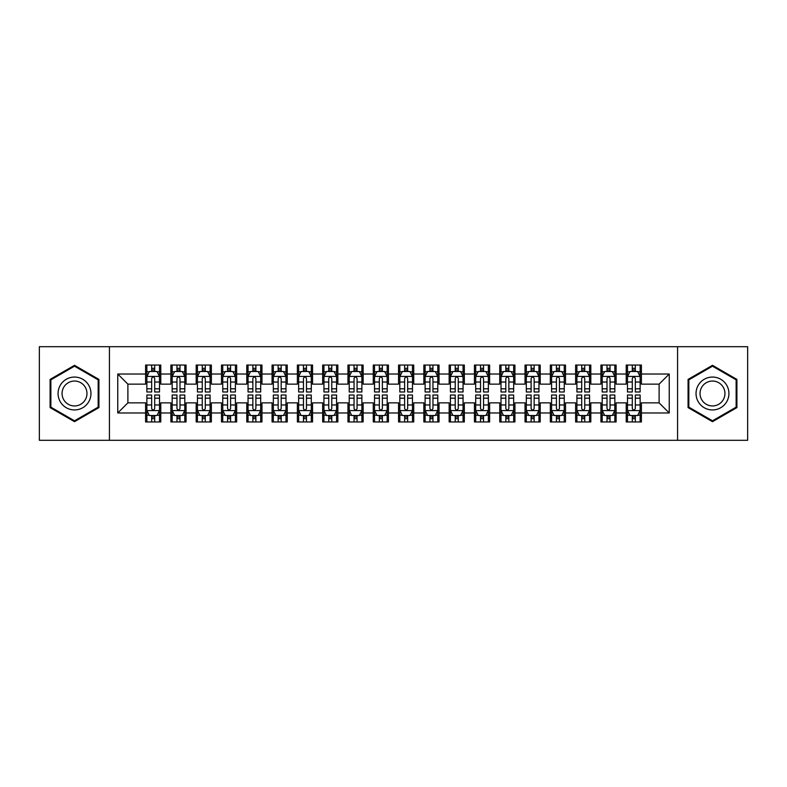 <?xml version="1.0" encoding="UTF-8"?>
<svg xmlns="http://www.w3.org/2000/svg" width="787" height="787" viewBox="0 0 787 787"><rect width="100%" height="100%" fill="white"/><g stroke="black" fill="none" stroke-linecap="round" stroke-linejoin="round"><path stroke-width="1.18" d="M677.577 440.297L747.65 440.297L747.65 346.703L677.577 346.703L677.577 440.297L109.423 440.297L109.423 346.703L39.35 346.703L39.35 440.297L109.423 440.297M677.577 346.703L109.423 346.703M117.765 412.978L117.765 374.022L145.595 374.022L145.595 384.145L127.888 384.145L127.888 402.855L117.765 412.978L145.595 412.978L145.595 421.96L160.774 421.96L160.774 412.978L170.887 412.978L170.887 421.96L186.066 421.96L186.066 412.978L196.189 412.978L196.189 421.96L211.369 421.96L211.369 412.978L221.481 412.978L221.481 421.96L236.661 421.96L236.661 412.978L246.784 412.978L246.784 421.96L261.963 421.96L261.963 412.978L272.076 412.978L272.076 421.96L287.255 421.96L287.255 412.978L297.378 412.978L297.378 421.96L312.547 421.96L312.547 412.978L322.67 412.978L322.67 421.96L337.849 421.96L337.849 412.978L347.962 412.978L347.962 421.96L363.141 421.96L363.141 412.978L373.264 412.978L373.264 421.96L388.444 421.96L388.444 412.978L398.556 412.978L398.556 421.96L413.736 421.96L413.736 412.978L423.859 412.978L423.859 421.96L439.038 421.96L439.038 412.978L449.151 412.978L449.151 421.96L464.33 421.96L464.33 412.978L474.453 412.978L474.453 421.96L489.622 421.96L489.622 412.978L499.745 412.978L499.745 421.96L514.924 421.96L514.924 412.978L525.037 412.978L525.037 421.96L540.216 421.96L540.216 412.978L550.339 412.978L550.339 421.96L565.519 421.96L565.519 412.978L575.631 412.978L575.631 421.96L590.811 421.96L590.811 412.978L600.934 412.978L600.934 421.96L616.113 421.96L616.113 412.978L626.226 412.978L626.226 421.96L641.405 421.96L641.405 402.855L659.112 402.855L659.112 384.145L641.405 384.145L641.405 374.022L669.235 374.022L669.235 412.978L641.405 412.978M641.405 374.022L641.405 365.04L626.226 365.04L626.226 374.022L616.113 374.022L616.113 365.04L600.934 365.04L600.934 374.022L590.811 374.022L590.811 365.04L575.631 365.04L575.631 374.022L565.519 374.022L565.519 365.04L550.339 365.04L550.339 374.022L540.216 374.022L540.216 365.04L525.037 365.04L525.037 374.022L514.924 374.022L514.924 365.04L499.745 365.04L499.745 374.022L489.622 374.022L489.622 365.04L474.453 365.04L474.453 374.022L464.33 374.022L464.33 365.04L449.151 365.04L449.151 374.022L439.038 374.022L439.038 365.04L423.859 365.04L423.859 374.022L413.736 374.022L413.736 365.04L398.556 365.04L398.556 374.022L388.444 374.022L388.444 365.04L373.264 365.04L373.264 374.022L363.141 374.022L363.141 365.04L347.962 365.04L347.962 374.022L337.849 374.022L337.849 365.04L322.67 365.04L322.67 374.022L312.547 374.022L312.547 365.04L297.378 365.04L297.378 374.022L287.255 374.022L287.255 365.04L272.076 365.04L272.076 374.022L261.963 374.022L261.963 365.04L246.784 365.04L246.784 374.022L236.661 374.022L236.661 365.04L221.481 365.04L221.481 374.022L211.369 374.022L211.369 365.04L196.189 365.04L196.189 374.022L186.066 374.022L186.066 365.04L170.887 365.04L170.887 374.022L160.774 374.022L160.774 365.04L145.595 365.04L145.595 374.022M616.113 412.978L616.113 402.855L626.226 402.855L626.226 412.978M669.235 374.022L659.112 384.145M590.811 412.978L590.811 402.855L600.934 402.855L600.934 412.978M626.226 374.022L626.226 384.145L616.113 384.145L616.113 374.022M565.519 412.978L565.519 402.855L575.631 402.855L575.631 412.978M600.934 374.022L600.934 384.145L590.811 384.145L590.811 374.022M540.216 412.978L540.216 402.855L550.339 402.855L550.339 412.978M575.631 374.022L575.631 384.145L565.519 384.145L565.519 374.022M514.924 412.978L514.924 402.855L525.037 402.855L525.037 412.978M550.339 374.022L550.339 384.145L540.216 384.145L540.216 374.022M489.622 412.978L489.622 402.855L499.745 402.855L499.745 412.978M525.037 374.022L525.037 384.145L514.924 384.145L514.924 374.022M464.33 412.978L464.33 402.855L474.453 402.855L474.453 412.978M499.745 374.022L499.745 384.145L489.622 384.145L489.622 374.022M439.038 412.978L439.038 402.855L449.151 402.855L449.151 412.978M474.453 374.022L474.453 384.145L464.33 384.145L464.33 374.022M413.736 412.978L413.736 402.855L423.859 402.855L423.859 412.978M449.151 374.022L449.151 384.145L439.038 384.145L439.038 374.022M388.444 412.978L388.444 402.855L398.556 402.855L398.556 412.978M423.859 374.022L423.859 384.145L413.736 384.145L413.736 374.022M363.141 412.978L363.141 402.855L373.264 402.855L373.264 412.978M398.556 374.022L398.556 384.145L388.444 384.145L388.444 374.022M337.849 412.978L337.849 402.855L347.962 402.855L347.962 412.978M373.264 374.022L373.264 384.145L363.141 384.145L363.141 374.022M312.547 412.978L312.547 402.855L322.67 402.855L322.67 412.978M347.962 374.022L347.962 384.145L337.849 384.145L337.849 374.022M287.255 412.978L287.255 402.855L297.378 402.855L297.378 412.978M322.67 374.022L322.67 384.145L312.547 384.145L312.547 374.022M261.963 412.978L261.963 402.855L272.076 402.855L272.076 412.978M297.378 374.022L297.378 384.145L287.255 384.145L287.255 374.022M236.661 412.978L236.661 402.855L246.784 402.855L246.784 412.978M272.076 374.022L272.076 384.145L261.963 384.145L261.963 374.022M211.369 412.978L211.369 402.855L221.481 402.855L221.481 412.978M246.784 374.022L246.784 384.145L236.661 384.145L236.661 374.022M186.066 412.978L186.066 402.855L196.189 402.855L196.189 412.978M221.481 374.022L221.481 384.145L211.369 384.145L211.369 374.022M160.774 412.978L160.774 402.855L170.887 402.855L170.887 412.978M196.189 374.022L196.189 384.145L186.066 384.145L186.066 374.022M127.888 402.855L145.595 402.855L145.595 412.978M170.887 374.022L170.887 384.145L160.774 384.145L160.774 374.022M626.226 371.366L627.495 371.366M640.136 371.366L641.405 371.366M600.934 371.366L602.193 371.366M614.844 371.366L616.113 371.366M575.631 371.366L576.901 371.366M589.552 371.366L590.811 371.366M550.339 371.366L551.598 371.366M564.249 371.366L565.519 371.366M525.037 371.366L526.306 371.366M538.957 371.366L540.216 371.366M499.745 371.366L501.014 371.366M513.655 371.366L514.924 371.366M474.453 371.366L475.712 371.366M488.363 371.366L489.622 371.366M449.151 371.366L450.42 371.366M463.061 371.366L464.33 371.366M423.859 371.366L425.118 371.366M437.769 371.366L439.038 371.366M398.556 371.366L399.826 371.366M412.477 371.366L413.736 371.366M373.264 371.366L374.523 371.366M387.174 371.366L388.444 371.366M347.962 371.366L349.231 371.366M361.882 371.366L363.141 371.366M322.67 371.366L323.939 371.366M336.58 371.366L337.849 371.366M297.378 371.366L298.637 371.366M311.288 371.366L312.547 371.366M272.076 371.366L273.345 371.366M285.986 371.366L287.255 371.366M246.784 371.366L248.043 371.366M260.694 371.366L261.963 371.366M221.481 371.366L222.751 371.366M235.402 371.366L236.661 371.366M196.189 371.366L197.448 371.366M210.099 371.366L211.369 371.366M170.887 371.366L172.156 371.366M184.807 371.366L186.066 371.366M145.595 371.366L146.864 371.366M159.505 371.366L160.774 371.366M145.595 415.634L146.864 415.634M159.505 415.634L160.774 415.634M170.887 415.634L172.156 415.634M184.807 415.634L186.066 415.634M196.189 415.634L197.448 415.634M210.099 415.634L211.369 415.634M221.481 415.634L222.751 415.634M235.402 415.634L236.661 415.634M246.784 415.634L248.043 415.634M260.694 415.634L261.963 415.634M272.076 415.634L273.345 415.634M285.986 415.634L287.255 415.634M297.378 415.634L298.637 415.634M311.288 415.634L312.547 415.634M322.67 415.634L323.939 415.634M336.58 415.634L337.849 415.634M347.962 415.634L349.231 415.634M361.882 415.634L363.141 415.634M373.264 415.634L374.523 415.634M387.174 415.634L388.444 415.634M398.556 415.634L399.826 415.634M412.477 415.634L413.736 415.634M423.859 415.634L425.118 415.634M437.769 415.634L439.038 415.634M449.151 415.634L450.42 415.634M463.061 415.634L464.33 415.634M474.453 415.634L475.712 415.634M488.363 415.634L489.622 415.634M499.745 415.634L501.014 415.634M513.655 415.634L514.924 415.634M525.037 415.634L526.306 415.634M538.957 415.634L540.216 415.634M550.339 415.634L551.598 415.634M564.249 415.634L565.519 415.634M575.631 415.634L576.901 415.634M589.552 415.634L590.811 415.634M600.934 415.634L602.193 415.634M614.844 415.634L616.113 415.634M626.226 415.634L627.495 415.634M640.136 415.634L641.405 415.634M117.765 374.022L127.888 384.145M659.112 402.855L669.235 412.978M98.926 379.403L74.509 365.316L50.102 379.403L50.102 407.597L74.509 421.684L98.926 407.597L98.926 379.403M688.074 379.403L688.074 407.597L712.491 421.684L736.898 407.597L736.898 379.403L712.491 365.316L688.074 379.403M154.705 368.326L151.665 368.326M159.505 388.808L154.705 388.808L154.705 391.985L159.505 391.985L159.505 376.55L156.977 371.494L149.392 371.494L146.864 376.55L146.864 391.985L151.665 391.985L151.665 388.808L146.864 388.808M146.864 376.55L146.864 365.04M159.505 376.55L159.505 365.04M151.665 371.494L151.665 365.04M154.705 365.04L154.705 371.494M154.705 388.808L154.705 378.449C153.691 376.501 152.678 376.501 151.665 378.449L151.665 388.808M154.705 371.366L151.665 371.366M151.665 418.674L154.705 418.674M146.864 398.192L151.665 398.192L151.665 395.015L146.864 395.015L146.864 410.45L149.392 415.506L156.977 415.506L159.505 410.45L159.505 395.015L154.705 395.015L154.705 398.192L159.505 398.192M159.505 410.45L159.505 421.96M146.864 410.45L146.864 421.96M154.705 415.506L154.705 421.96M151.665 421.96L151.665 415.506M151.665 398.192L151.665 408.551C152.678 410.499 153.691 410.499 154.705 408.551L154.705 398.192M151.665 415.634L154.705 415.634M179.997 368.326L176.967 368.326M184.807 388.808L179.997 388.808L179.997 391.985L184.807 391.985L184.807 376.55L182.279 371.494L174.684 371.494L172.156 376.55L172.156 391.985L176.967 391.985L176.967 388.808L172.156 388.808M172.156 376.55L172.156 365.04M184.807 376.55L184.807 365.04M176.967 371.494L176.967 365.04M179.997 365.04L179.997 371.494M179.997 388.808L179.997 378.449C178.983 376.501 177.98 376.501 176.967 378.449L176.967 388.808M179.997 371.366L176.967 371.366M205.299 368.326L202.259 368.326M210.099 388.808L205.299 388.808L205.299 391.985L210.099 391.985L210.099 376.55L207.571 371.494L199.987 371.494L197.448 376.55L197.448 391.985L202.259 391.985L202.259 388.808L197.448 388.808M197.448 376.55L197.448 365.04M210.099 376.55L210.099 365.04M202.259 371.494L202.259 365.04M205.299 365.04L205.299 371.494M205.299 388.808L205.299 378.449C204.286 376.501 203.272 376.501 202.259 378.449L202.259 388.808M205.299 371.366L202.259 371.366M176.967 418.674L179.997 418.674M172.156 398.192L176.967 398.192L176.967 395.015L172.156 395.015L172.156 410.45L174.684 415.506L182.279 415.506L184.807 410.45L184.807 395.015L179.997 395.015L179.997 398.192L184.807 398.192M184.807 410.45L184.807 421.96M172.156 410.45L172.156 421.96M179.997 415.506L179.997 421.96M176.967 421.96L176.967 415.506M176.967 398.192L176.967 408.551C177.97 410.499 178.983 410.499 179.997 408.551L179.997 398.192M176.967 415.634L179.997 415.634M202.259 418.674L205.299 418.674M197.448 398.192L202.259 398.192L202.259 395.015L197.448 395.015L197.448 410.45L199.987 415.506L207.571 415.506L210.099 410.45L210.099 395.015L205.299 395.015L205.299 398.192L210.099 398.192M210.099 410.45L210.099 421.96M197.448 410.45L197.448 421.96M205.299 415.506L205.299 421.96M202.259 421.96L202.259 415.506M202.259 398.192L202.259 408.551C203.272 410.499 204.286 410.499 205.299 408.551L205.299 398.192M202.259 415.634L205.299 415.634M88.754 385.276A16.438 16.438 0 0 0 66.295 379.265A16.438 16.438 0 0 0 60.274 401.724A16.438 16.438 0 0 0 82.733 407.735A16.438 16.438 0 0 0 88.754 385.276M85.291 387.273A12.444 12.444 0 0 0 68.292 382.718A12.444 12.444 0 0 0 63.727 399.727A12.444 12.444 0 0 0 80.736 404.282A12.444 12.444 0 0 0 85.291 387.273M74.509 420.809L50.86 407.154L50.86 379.846L74.509 366.191L98.168 379.846L98.168 407.154L74.509 420.809M726.726 385.276A16.438 16.438 0 0 0 704.267 379.265A16.438 16.438 0 0 0 698.246 401.724A16.438 16.438 0 0 0 720.705 407.735A16.438 16.438 0 0 0 726.726 385.276M723.273 387.273A12.444 12.444 0 0 0 706.264 382.718A12.444 12.444 0 0 0 701.709 399.727A12.444 12.444 0 0 0 718.708 404.282A12.444 12.444 0 0 0 723.273 387.273M712.491 420.809L688.832 407.154L688.832 379.846L712.491 366.191L736.14 379.846L736.14 407.154L712.491 420.809M230.591 368.326L227.551 368.326M235.402 388.808L230.591 388.808L230.591 391.985L235.402 391.985L235.402 376.55L232.863 371.494L225.279 371.494L222.751 376.55L222.751 391.985L227.551 391.985L227.551 388.808L222.751 388.808M222.751 376.55L222.751 365.04M235.402 376.55L235.402 365.04M227.551 371.494L227.551 365.04M230.591 365.04L230.591 371.494M230.591 388.808L230.591 378.449C229.578 376.501 228.564 376.501 227.551 378.449L227.551 388.808M230.591 371.366L227.551 371.366M255.883 368.326L252.853 368.326M260.694 388.808L255.883 388.808L255.883 391.985L260.694 391.985L260.694 376.55L258.166 371.494L250.571 371.494L248.043 376.55L248.043 391.985L252.853 391.985L252.853 388.808L248.043 388.808M248.043 376.55L248.043 365.04M260.694 376.55L260.694 365.04M252.853 371.494L252.853 365.04M255.883 365.04L255.883 371.494M255.883 388.808L255.883 378.449C254.88 376.501 253.867 376.501 252.853 378.449L252.853 388.808M255.883 371.366L252.853 371.366M227.551 418.674L230.591 418.674M222.751 398.192L227.551 398.192L227.551 395.015L222.751 395.015L222.751 410.45L225.279 415.506L232.863 415.506L235.402 410.45L235.402 395.015L230.591 395.015L230.591 398.192L235.402 398.192M235.402 410.45L235.402 421.96M222.751 410.45L222.751 421.96M230.591 415.506L230.591 421.96M227.551 421.96L227.551 415.506M227.551 398.192L227.551 408.551C228.564 410.499 229.578 410.499 230.591 408.551L230.591 398.192M227.551 415.634L230.591 415.634M252.853 418.674L255.883 418.674M248.043 398.192L252.853 398.192L252.853 395.015L248.043 395.015L248.043 410.45L250.571 415.506L258.166 415.506L260.694 410.45L260.694 395.015L255.883 395.015L255.883 398.192L260.694 398.192M260.694 410.45L260.694 421.96M248.043 410.45L248.043 421.96M255.883 415.506L255.883 421.96M252.853 421.96L252.853 415.506M252.853 398.192L252.853 408.551C253.867 410.499 254.87 410.499 255.883 408.551L255.883 398.192M252.853 415.634L255.883 415.634M281.185 368.326L278.145 368.326M285.986 388.808L281.185 388.808L281.185 391.985L285.986 391.985L285.986 376.55L283.458 371.494L275.873 371.494L273.345 376.55L273.345 391.985L278.145 391.985L278.145 388.808L273.345 388.808M273.345 376.55L273.345 365.04M285.986 376.55L285.986 365.04M278.145 371.494L278.145 365.04M281.185 365.04L281.185 371.494M281.185 388.808L281.185 378.449C280.172 376.501 279.159 376.501 278.145 378.449L278.145 388.808M281.185 371.366L278.145 371.366M278.145 418.674L281.185 418.674M273.345 398.192L278.145 398.192L278.145 395.015L273.345 395.015L273.345 410.45L275.873 415.506L283.458 415.506L285.986 410.45L285.986 395.015L281.185 395.015L281.185 398.192L285.986 398.192M285.986 410.45L285.986 421.96M273.345 410.45L273.345 421.96M281.185 415.506L281.185 421.96M278.145 421.96L278.145 415.506M278.145 398.192L278.145 408.551C279.159 410.499 280.172 410.499 281.185 408.551L281.185 398.192M278.145 415.634L281.185 415.634M306.477 368.326L303.448 368.326M311.288 388.808L306.477 388.808L306.477 391.985L311.288 391.985L311.288 376.55L308.76 371.494L301.165 371.494L298.637 376.55L298.637 391.985L303.448 391.985L303.448 388.808L298.637 388.808M298.637 376.55L298.637 365.04M311.288 376.55L311.288 365.04M303.448 371.494L303.448 365.04M306.477 365.04L306.477 371.494M306.477 388.808L306.477 378.449C305.474 376.501 304.461 376.501 303.448 378.449L303.448 388.808M306.477 371.366L303.448 371.366M303.448 418.674L306.477 418.674M298.637 398.192L303.448 398.192L303.448 395.015L298.637 395.015L298.637 410.45L301.165 415.506L308.76 415.506L311.288 410.45L311.288 395.015L306.477 395.015L306.477 398.192L311.288 398.192M311.288 410.45L311.288 421.96M298.637 410.45L298.637 421.96M306.477 415.506L306.477 421.96M303.448 421.96L303.448 415.506M303.448 398.192L303.448 408.551C304.451 410.499 305.464 410.499 306.477 408.551L306.477 398.192M303.448 415.634L306.477 415.634M331.78 368.326L328.74 368.326M336.58 388.808L331.78 388.808L331.78 391.985L336.58 391.985L336.58 376.55L334.052 371.494L326.467 371.494L323.939 376.55L323.939 391.985L328.74 391.985L328.74 388.808L323.939 388.808M323.939 376.55L323.939 365.04M336.58 376.55L336.58 365.04M328.74 371.494L328.74 365.04M331.78 365.04L331.78 371.494M331.78 388.808L331.78 378.449C330.766 376.501 329.753 376.501 328.74 378.449L328.74 388.808M331.78 371.366L328.74 371.366M357.072 368.326L354.042 368.326M361.882 388.808L357.072 388.808L357.072 391.985L361.882 391.985L361.882 376.55L359.354 371.494L351.759 371.494L349.231 376.55L349.231 391.985L354.042 391.985L354.042 388.808L349.231 388.808M349.231 376.55L349.231 365.04M361.882 376.55L361.882 365.04M354.042 371.494L354.042 365.04M357.072 365.04L357.072 371.494M357.072 388.808L357.072 378.449C356.058 376.501 355.055 376.501 354.042 378.449L354.042 388.808M357.072 371.366L354.042 371.366M382.374 368.326L379.334 368.326M387.174 388.808L382.374 388.808L382.374 391.985L387.174 391.985L387.174 376.55L384.646 371.494L377.062 371.494L374.523 376.55L374.523 391.985L379.334 391.985L379.334 388.808L374.523 388.808M374.523 376.55L374.523 365.04M387.174 376.55L387.174 365.04M379.334 371.494L379.334 365.04M382.374 365.04L382.374 371.494M382.374 388.808L382.374 378.449C381.361 376.501 380.347 376.501 379.334 378.449L379.334 388.808M382.374 371.366L379.334 371.366M407.666 368.326L404.626 368.326M412.477 388.808L407.666 388.808L407.666 391.985L412.477 391.985L412.477 376.55L409.938 371.494L402.354 371.494L399.826 376.55L399.826 391.985L404.626 391.985L404.626 388.808L399.826 388.808M399.826 376.55L399.826 365.04M412.477 376.55L412.477 365.04M404.626 371.494L404.626 365.04M407.666 365.04L407.666 371.494M407.666 388.808L407.666 378.449C406.653 376.501 405.639 376.501 404.626 378.449L404.626 388.808M407.666 371.366L404.626 371.366M432.958 368.326L429.928 368.326M437.769 388.808L432.958 388.808L432.958 391.985L437.769 391.985L437.769 376.55L435.241 371.494L427.646 371.494L425.118 376.55L425.118 391.985L429.928 391.985L429.928 388.808L425.118 388.808M425.118 376.55L425.118 365.04M437.769 376.55L437.769 365.04M429.928 371.494L429.928 365.04M432.958 365.04L432.958 371.494M432.958 388.808L432.958 378.449C431.955 376.501 430.942 376.501 429.928 378.449L429.928 388.808M432.958 371.366L429.928 371.366M458.26 368.326L455.22 368.326M463.061 388.808L458.26 388.808L458.26 391.985L463.061 391.985L463.061 376.55L460.533 371.494L452.948 371.494L450.42 376.55L450.42 391.985L455.22 391.985L455.22 388.808L450.42 388.808M450.42 376.55L450.42 365.04M463.061 376.55L463.061 365.04M455.22 371.494L455.22 365.04M458.26 365.04L458.26 371.494M458.26 388.808L458.26 378.449C457.247 376.501 456.234 376.501 455.22 378.449L455.22 388.808M458.26 371.366L455.22 371.366M483.552 368.326L480.523 368.326M488.363 388.808L483.552 388.808L483.552 391.985L488.363 391.985L488.363 376.55L485.835 371.494L478.24 371.494L475.712 376.55L475.712 391.985L480.523 391.985L480.523 388.808L475.712 388.808M475.712 376.55L475.712 365.04M488.363 376.55L488.363 365.04M480.523 371.494L480.523 365.04M483.552 365.04L483.552 371.494M483.552 388.808L483.552 378.449C482.549 376.501 481.536 376.501 480.523 378.449L480.523 388.808M483.552 371.366L480.523 371.366M508.855 368.326L505.815 368.326M513.655 388.808L508.855 388.808L508.855 391.985L513.655 391.985L513.655 376.55L511.127 371.494L503.542 371.494L501.014 376.55L501.014 391.985L505.815 391.985L505.815 388.808L501.014 388.808M501.014 376.55L501.014 365.04M513.655 376.55L513.655 365.04M505.815 371.494L505.815 365.04M508.855 365.04L508.855 371.494M508.855 388.808L508.855 378.449C507.841 376.501 506.828 376.501 505.815 378.449L505.815 388.808M508.855 371.366L505.815 371.366M534.147 368.326L531.117 368.326M538.957 388.808L534.147 388.808L534.147 391.985L538.957 391.985L538.957 376.55L536.429 371.494L528.834 371.494L526.306 376.55L526.306 391.985L531.117 391.985L531.117 388.808L526.306 388.808M526.306 376.55L526.306 365.04M538.957 376.55L538.957 365.04M531.117 371.494L531.117 365.04M534.147 365.04L534.147 371.494M534.147 388.808L534.147 378.449C533.133 376.501 532.13 376.501 531.117 378.449L531.117 388.808M534.147 371.366L531.117 371.366M328.74 418.674L331.78 418.674M323.939 398.192L328.74 398.192L328.74 395.015L323.939 395.015L323.939 410.45L326.467 415.506L334.052 415.506L336.58 410.45L336.58 395.015L331.78 395.015L331.78 398.192L336.58 398.192M336.58 410.45L336.58 421.96M323.939 410.45L323.939 421.96M331.78 415.506L331.78 421.96M328.74 421.96L328.74 415.506M328.74 398.192L328.74 408.551C329.753 410.499 330.766 410.499 331.78 408.551L331.78 398.192M328.74 415.634L331.78 415.634M354.042 418.674L357.072 418.674M349.231 398.192L354.042 398.192L354.042 395.015L349.231 395.015L349.231 410.45L351.759 415.506L359.354 415.506L361.882 410.45L361.882 395.015L357.072 395.015L357.072 398.192L361.882 398.192M361.882 410.45L361.882 421.96M349.231 410.45L349.231 421.96M357.072 415.506L357.072 421.96M354.042 421.96L354.042 415.506M354.042 398.192L354.042 408.551C355.045 410.499 356.058 410.499 357.072 408.551L357.072 398.192M354.042 415.634L357.072 415.634M379.334 418.674L382.374 418.674M374.523 398.192L379.334 398.192L379.334 395.015L374.523 395.015L374.523 410.45L377.062 415.506L384.646 415.506L387.174 410.45L387.174 395.015L382.374 395.015L382.374 398.192L387.174 398.192M387.174 410.45L387.174 421.96M374.523 410.45L374.523 421.96M382.374 415.506L382.374 421.96M379.334 421.96L379.334 415.506M379.334 398.192L379.334 408.551C380.347 410.499 381.361 410.499 382.374 408.551L382.374 398.192M379.334 415.634L382.374 415.634M404.626 418.674L407.666 418.674M399.826 398.192L404.626 398.192L404.626 395.015L399.826 395.015L399.826 410.45L402.354 415.506L409.938 415.506L412.477 410.45L412.477 395.015L407.666 395.015L407.666 398.192L412.477 398.192M412.477 410.45L412.477 421.96M399.826 410.45L399.826 421.96M407.666 415.506L407.666 421.96M404.626 421.96L404.626 415.506M404.626 398.192L404.626 408.551C405.639 410.499 406.653 410.499 407.666 408.551L407.666 398.192M404.626 415.634L407.666 415.634M429.928 418.674L432.958 418.674M425.118 398.192L429.928 398.192L429.928 395.015L425.118 395.015L425.118 410.45L427.646 415.506L435.241 415.506L437.769 410.45L437.769 395.015L432.958 395.015L432.958 398.192L437.769 398.192M437.769 410.45L437.769 421.96M425.118 410.45L425.118 421.96M432.958 415.506L432.958 421.96M429.928 421.96L429.928 415.506M429.928 398.192L429.928 408.551C430.942 410.499 431.945 410.499 432.958 408.551L432.958 398.192M429.928 415.634L432.958 415.634M455.22 418.674L458.26 418.674M450.42 398.192L455.22 398.192L455.22 395.015L450.42 395.015L450.42 410.45L452.948 415.506L460.533 415.506L463.061 410.45L463.061 395.015L458.26 395.015L458.26 398.192L463.061 398.192M463.061 410.45L463.061 421.96M450.42 410.45L450.42 421.96M458.26 415.506L458.26 421.96M455.22 421.96L455.22 415.506M455.22 398.192L455.22 408.551C456.234 410.499 457.247 410.499 458.26 408.551L458.26 398.192M455.22 415.634L458.26 415.634M480.523 418.674L483.552 418.674M475.712 398.192L480.523 398.192L480.523 395.015L475.712 395.015L475.712 410.45L478.24 415.506L485.835 415.506L488.363 410.45L488.363 395.015L483.552 395.015L483.552 398.192L488.363 398.192M488.363 410.45L488.363 421.96M475.712 410.45L475.712 421.96M483.552 415.506L483.552 421.96M480.523 421.96L480.523 415.506M480.523 398.192L480.523 408.551C481.526 410.499 482.539 410.499 483.552 408.551L483.552 398.192M480.523 415.634L483.552 415.634M505.815 418.674L508.855 418.674M501.014 398.192L505.815 398.192L505.815 395.015L501.014 395.015L501.014 410.45L503.542 415.506L511.127 415.506L513.655 410.45L513.655 395.015L508.855 395.015L508.855 398.192L513.655 398.192M513.655 410.45L513.655 421.96M501.014 410.45L501.014 421.96M508.855 415.506L508.855 421.96M505.815 421.96L505.815 415.506M505.815 398.192L505.815 408.551C506.828 410.499 507.841 410.499 508.855 408.551L508.855 398.192M505.815 415.634L508.855 415.634M531.117 418.674L534.147 418.674M526.306 398.192L531.117 398.192L531.117 395.015L526.306 395.015L526.306 410.45L528.834 415.506L536.429 415.506L538.957 410.45L538.957 395.015L534.147 395.015L534.147 398.192L538.957 398.192M538.957 410.45L538.957 421.96M526.306 410.45L526.306 421.96M534.147 415.506L534.147 421.96M531.117 421.96L531.117 415.506M531.117 398.192L531.117 408.551C532.12 410.499 533.133 410.499 534.147 408.551L534.147 398.192M531.117 415.634L534.147 415.634M559.449 368.326L556.409 368.326M564.249 388.808L559.449 388.808L559.449 391.985L564.249 391.985L564.249 376.55L561.721 371.494L554.137 371.494L551.598 376.55L551.598 391.985L556.409 391.985L556.409 388.808L551.598 388.808M551.598 376.55L551.598 365.04M564.249 376.55L564.249 365.04M556.409 371.494L556.409 365.04M559.449 365.04L559.449 371.494M559.449 388.808L559.449 378.449C558.436 376.501 557.422 376.501 556.409 378.449L556.409 388.808M559.449 371.366L556.409 371.366M556.409 418.674L559.449 418.674M551.598 398.192L556.409 398.192L556.409 395.015L551.598 395.015L551.598 410.45L554.137 415.506L561.721 415.506L564.249 410.45L564.249 395.015L559.449 395.015L559.449 398.192L564.249 398.192M564.249 410.45L564.249 421.96M551.598 410.45L551.598 421.96M559.449 415.506L559.449 421.96M556.409 421.96L556.409 415.506M556.409 398.192L556.409 408.551C557.422 410.499 558.436 410.499 559.449 408.551L559.449 398.192M556.409 415.634L559.449 415.634M584.741 368.326L581.701 368.326M589.552 388.808L584.741 388.808L584.741 391.985L589.552 391.985L589.552 376.55L587.013 371.494L579.429 371.494L576.901 376.55L576.901 391.985L581.701 391.985L581.701 388.808L576.901 388.808M576.901 376.55L576.901 365.04M589.552 376.55L589.552 365.04M581.701 371.494L581.701 365.04M584.741 365.04L584.741 371.494M584.741 388.808L584.741 378.449C583.728 376.501 582.714 376.501 581.701 378.449L581.701 388.808M584.741 371.366L581.701 371.366M581.701 418.674L584.741 418.674M576.901 398.192L581.701 398.192L581.701 395.015L576.901 395.015L576.901 410.45L579.429 415.506L587.013 415.506L589.552 410.45L589.552 395.015L584.741 395.015L584.741 398.192L589.552 398.192M589.552 410.45L589.552 421.96M576.901 410.45L576.901 421.96M584.741 415.506L584.741 421.96M581.701 421.96L581.701 415.506M581.701 398.192L581.701 408.551C582.714 410.499 583.728 410.499 584.741 408.551L584.741 398.192M581.701 415.634L584.741 415.634M610.033 368.326L607.003 368.326M614.844 388.808L610.033 388.808L610.033 391.985L614.844 391.985L614.844 376.55L612.316 371.494L604.721 371.494L602.193 376.55L602.193 391.985L607.003 391.985L607.003 388.808L602.193 388.808M602.193 376.55L602.193 365.04M614.844 376.55L614.844 365.04M607.003 371.494L607.003 365.04M610.033 365.04L610.033 371.494M610.033 388.808L610.033 378.449C609.03 376.501 608.017 376.501 607.003 378.449L607.003 388.808M610.033 371.366L607.003 371.366M607.003 418.674L610.033 418.674M602.193 398.192L607.003 398.192L607.003 395.015L602.193 395.015L602.193 410.45L604.721 415.506L612.316 415.506L614.844 410.45L614.844 395.015L610.033 395.015L610.033 398.192L614.844 398.192M614.844 410.45L614.844 421.96M602.193 410.45L602.193 421.96M610.033 415.506L610.033 421.96M607.003 421.96L607.003 415.506M607.003 398.192L607.003 408.551C608.017 410.499 609.02 410.499 610.033 408.551L610.033 398.192M607.003 415.634L610.033 415.634M635.335 368.326L632.295 368.326M640.136 388.808L635.335 388.808L635.335 391.985L640.136 391.985L640.136 376.55L637.608 371.494L630.023 371.494L627.495 376.55L627.495 391.985L632.295 391.985L632.295 388.808L627.495 388.808M627.495 376.55L627.495 365.04M640.136 376.55L640.136 365.04M632.295 371.494L632.295 365.04M635.335 365.04L635.335 371.494M635.335 388.808L635.335 378.449C634.322 376.501 633.309 376.501 632.295 378.449L632.295 388.808M635.335 371.366L632.295 371.366M632.295 418.674L635.335 418.674M627.495 398.192L632.295 398.192L632.295 395.015L627.495 395.015L627.495 410.45L630.023 415.506L637.608 415.506L640.136 410.45L640.136 395.015L635.335 395.015L635.335 398.192L640.136 398.192M640.136 410.45L640.136 421.96M627.495 410.45L627.495 421.96M635.335 415.506L635.335 421.96M632.295 421.96L632.295 415.506M632.295 398.192L632.295 408.551C633.309 410.499 634.322 410.499 635.335 408.551L635.335 398.192M632.295 415.634L635.335 415.634M159.446 376.422L146.923 376.422M146.864 371.798L149.235 371.798M157.134 371.798L159.505 371.798M151.665 382.029L146.864 382.029M159.505 382.029L154.705 382.029M154.705 369.939L151.665 369.939M146.923 410.578L159.446 410.578M159.505 415.202L157.134 415.202M149.235 415.202L146.864 415.202M154.705 404.971L159.505 404.971M146.864 404.971L151.665 404.971M151.665 417.061L154.705 417.061M184.738 376.422L172.215 376.422M172.156 371.798L174.537 371.798M182.427 371.798L184.807 371.798M176.967 382.029L172.156 382.029M184.807 382.029L179.997 382.029M179.997 369.939L176.967 369.939M210.04 376.422L197.517 376.422M197.448 371.798L199.829 371.798M207.719 371.798L210.099 371.798M202.259 382.029L197.448 382.029M210.099 382.029L205.299 382.029M205.299 369.939L202.259 369.939M172.215 410.578L184.738 410.578M184.807 415.202L182.427 415.202M174.537 415.202L172.156 415.202M179.997 404.971L184.807 404.971M172.156 404.971L176.967 404.971M176.967 417.061L179.997 417.061M197.517 410.578L210.04 410.578M210.099 415.202L207.719 415.202M199.829 415.202L197.448 415.202M205.299 404.971L210.099 404.971M197.448 404.971L202.259 404.971M202.259 417.061L205.299 417.061M235.333 376.422L222.81 376.422M222.751 371.798L225.131 371.798M233.021 371.798L235.402 371.798M227.551 382.029L222.751 382.029M235.402 382.029L230.591 382.029M230.591 369.939L227.551 369.939M260.635 376.422L248.112 376.422M248.043 371.798L250.423 371.798M258.313 371.798L260.694 371.798M252.853 382.029L248.043 382.029M260.694 382.029L255.883 382.029M255.883 369.939L252.853 369.939M222.81 410.578L235.333 410.578M235.402 415.202L233.021 415.202M225.131 415.202L222.751 415.202M230.591 404.971L235.402 404.971M222.751 404.971L227.551 404.971M227.551 417.061L230.591 417.061M248.112 410.578L260.635 410.578M260.694 415.202L258.313 415.202M250.423 415.202L248.043 415.202M255.883 404.971L260.694 404.971M248.043 404.971L252.853 404.971M252.853 417.061L255.883 417.061M285.927 376.422L273.404 376.422M273.345 371.798L275.716 371.798M283.615 371.798L285.986 371.798M278.145 382.029L273.345 382.029M285.986 382.029L281.185 382.029M281.185 369.939L278.145 369.939M273.404 410.578L285.927 410.578M285.986 415.202L283.615 415.202M275.716 415.202L273.345 415.202M281.185 404.971L285.986 404.971M273.345 404.971L278.145 404.971M278.145 417.061L281.185 417.061M311.219 376.422L298.706 376.422M298.637 371.798L301.018 371.798M308.907 371.798L311.288 371.798M303.448 382.029L298.637 382.029M311.288 382.029L306.477 382.029M306.477 369.939L303.448 369.939M298.706 410.578L311.219 410.578M311.288 415.202L308.907 415.202M301.018 415.202L298.637 415.202M306.477 404.971L311.288 404.971M298.637 404.971L303.448 404.971M303.448 417.061L306.477 417.061M336.521 376.422L323.998 376.422M323.939 371.798L326.31 371.798M334.209 371.798L336.58 371.798M328.74 382.029L323.939 382.029M336.58 382.029L331.78 382.029M331.78 369.939L328.74 369.939M361.813 376.422L349.29 376.422M349.231 371.798L351.612 371.798M359.502 371.798L361.882 371.798M354.042 382.029L349.231 382.029M361.882 382.029L357.072 382.029M357.072 369.939L354.042 369.939M387.115 376.422L374.592 376.422M374.523 371.798L376.904 371.798M384.794 371.798L387.174 371.798M379.334 382.029L374.523 382.029M387.174 382.029L382.374 382.029M382.374 369.939L379.334 369.939M412.408 376.422L399.885 376.422M399.826 371.798L402.206 371.798M410.096 371.798L412.477 371.798M404.626 382.029L399.826 382.029M412.477 382.029L407.666 382.029M407.666 369.939L404.626 369.939M437.71 376.422L425.187 376.422M425.118 371.798L427.498 371.798M435.388 371.798L437.769 371.798M429.928 382.029L425.118 382.029M437.769 382.029L432.958 382.029M432.958 369.939L429.928 369.939M463.002 376.422L450.479 376.422M450.42 371.798L452.791 371.798M460.69 371.798L463.061 371.798M455.22 382.029L450.42 382.029M463.061 382.029L458.26 382.029M458.26 369.939L455.22 369.939M488.294 376.422L475.781 376.422M475.712 371.798L478.093 371.798M485.982 371.798L488.363 371.798M480.523 382.029L475.712 382.029M488.363 382.029L483.552 382.029M483.552 369.939L480.523 369.939M513.596 376.422L501.073 376.422M501.014 371.798L503.385 371.798M511.284 371.798L513.655 371.798M505.815 382.029L501.014 382.029M513.655 382.029L508.855 382.029M508.855 369.939L505.815 369.939M538.888 376.422L526.365 376.422M526.306 371.798L528.687 371.798M536.577 371.798L538.957 371.798M531.117 382.029L526.306 382.029M538.957 382.029L534.147 382.029M534.147 369.939L531.117 369.939M323.998 410.578L336.521 410.578M336.58 415.202L334.209 415.202M326.31 415.202L323.939 415.202M331.78 404.971L336.58 404.971M323.939 404.971L328.74 404.971M328.74 417.061L331.78 417.061M349.29 410.578L361.813 410.578M361.882 415.202L359.502 415.202M351.612 415.202L349.231 415.202M357.072 404.971L361.882 404.971M349.231 404.971L354.042 404.971M354.042 417.061L357.072 417.061M374.592 410.578L387.115 410.578M387.174 415.202L384.794 415.202M376.904 415.202L374.523 415.202M382.374 404.971L387.174 404.971M374.523 404.971L379.334 404.971M379.334 417.061L382.374 417.061M399.885 410.578L412.408 410.578M412.477 415.202L410.096 415.202M402.206 415.202L399.826 415.202M407.666 404.971L412.477 404.971M399.826 404.971L404.626 404.971M404.626 417.061L407.666 417.061M425.187 410.578L437.71 410.578M437.769 415.202L435.388 415.202M427.498 415.202L425.118 415.202M432.958 404.971L437.769 404.971M425.118 404.971L429.928 404.971M429.928 417.061L432.958 417.061M450.479 410.578L463.002 410.578M463.061 415.202L460.69 415.202M452.791 415.202L450.42 415.202M458.26 404.971L463.061 404.971M450.42 404.971L455.22 404.971M455.22 417.061L458.26 417.061M475.781 410.578L488.294 410.578M488.363 415.202L485.982 415.202M478.093 415.202L475.712 415.202M483.552 404.971L488.363 404.971M475.712 404.971L480.523 404.971M480.523 417.061L483.552 417.061M501.073 410.578L513.596 410.578M513.655 415.202L511.284 415.202M503.385 415.202L501.014 415.202M508.855 404.971L513.655 404.971M501.014 404.971L505.815 404.971M505.815 417.061L508.855 417.061M526.365 410.578L538.888 410.578M538.957 415.202L536.577 415.202M528.687 415.202L526.306 415.202M534.147 404.971L538.957 404.971M526.306 404.971L531.117 404.971M531.117 417.061L534.147 417.061M564.19 376.422L551.667 376.422M551.598 371.798L553.979 371.798M561.869 371.798L564.249 371.798M556.409 382.029L551.598 382.029M564.249 382.029L559.449 382.029M559.449 369.939L556.409 369.939M551.667 410.578L564.19 410.578M564.249 415.202L561.869 415.202M553.979 415.202L551.598 415.202M559.449 404.971L564.249 404.971M551.598 404.971L556.409 404.971M556.409 417.061L559.449 417.061M589.483 376.422L576.96 376.422M576.901 371.798L579.281 371.798M587.171 371.798L589.552 371.798M581.701 382.029L576.901 382.029M589.552 382.029L584.741 382.029M584.741 369.939L581.701 369.939M576.96 410.578L589.483 410.578M589.552 415.202L587.171 415.202M579.281 415.202L576.901 415.202M584.741 404.971L589.552 404.971M576.901 404.971L581.701 404.971M581.701 417.061L584.741 417.061M614.785 376.422L602.262 376.422M602.193 371.798L604.573 371.798M612.463 371.798L614.844 371.798M607.003 382.029L602.193 382.029M614.844 382.029L610.033 382.029M610.033 369.939L607.003 369.939M602.262 410.578L614.785 410.578M614.844 415.202L612.463 415.202M604.573 415.202L602.193 415.202M610.033 404.971L614.844 404.971M602.193 404.971L607.003 404.971M607.003 417.061L610.033 417.061M640.077 376.422L627.554 376.422M627.495 371.798L629.866 371.798M637.765 371.798L640.136 371.798M632.295 382.029L627.495 382.029M640.136 382.029L635.335 382.029M635.335 369.939L632.295 369.939M627.554 410.578L640.077 410.578M640.136 415.202L637.765 415.202M629.866 415.202L627.495 415.202M635.335 404.971L640.136 404.971M627.495 404.971L632.295 404.971M632.295 417.061L635.335 417.061"/></g></svg>
